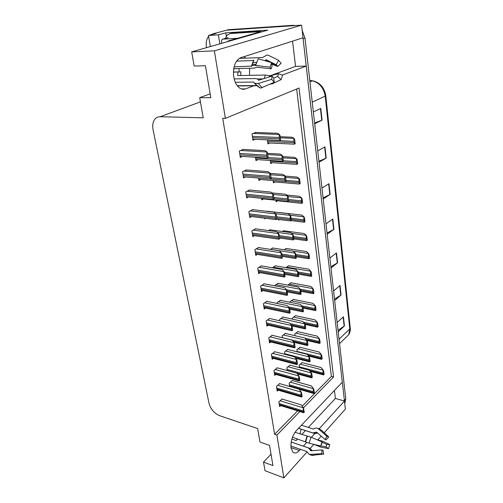 <?xml version="1.0" encoding="UTF-8"?>
<svg xmlns="http://www.w3.org/2000/svg" width="503" height="503" viewBox="0 0 503 503"><rect width="100%" height="100%" fill="white"/><g stroke="black" fill="none" stroke-linecap="round" stroke-linejoin="round"><path stroke-width="0.75" d="M301.165 429.204L299.964 433.926M297.455 438.899L296.148 440.534L297.619 438.956M238.931 68.546L239.12 71.898M249.519 75.362L249.67 68.257M282.246 75.104L306.245 66.088L342.31 382.148L296.405 430.562C292.325 435.579 290.545 441.389 291.055 447.984L292.928 452.166C294.783 453.643 296.933 453.096 299.379 450.531L300.448 449.361M224.061 30.872L226.62 30.193L301.574 25.15L303.02 37.8L240.843 57.669C235.209 60.498 232.832 66.849 233.713 76.72C234.662 82.152 236.693 85.963 239.805 88.157C241.685 89.358 243.584 89.609 245.495 88.912L254.386 85.573M226.312 36.153L225.797 32.846L267.816 30.13L191.687 51.884L194.164 66.063L205.4 65.717L210.801 97.695L199.697 97.657L203.225 117.815L160.155 116.734C158.068 116.709 156.339 117.488 154.968 119.066C152.874 121.739 152.246 125.329 153.082 129.824L209.022 403.349C210.7 409.235 214.247 413.359 219.666 415.711L257.63 428.562L259.988 442.036L269.539 445.394L272.953 465.602L263.503 462.106L265.006 470.714L283.874 477.85L307.082 451.92M219.824 43.849L218.39 34.845L225.797 32.846M218.39 34.845L208.5 35.468L210.329 46.559M209.908 35.091L213.731 33.626L215.957 33.481L208.5 35.468M206.551 47.64L206.425 46.88C205.796 42.61 206.532 39.096 208.644 36.335M303.403 407.927L333.558 377.005L299.04 88.012L225.375 118.368L214.385 50.834L191.687 51.884M214.385 50.834L301.574 25.15M310.169 448.475L313.847 444.363L320.908 447.129L328.534 448.619L325.988 446.865L320.87 445.878M317.827 439.918L321.197 436.158M324.234 432.762L345.391 409.128L344.467 401.017L319.21 428.757M303.366 446.155L306.729 442.464M311.414 437.321L314.784 433.611M315.104 433.265L315.582 432.737M283.874 477.85L276.914 435.089L299.882 411.536M334.445 390.447L335.4 398.433L344.467 401.017L302.995 37.807M240.742 75.532L240.874 71.854L237.963 71.992L237.705 75.588L265.37 75.048L270.155 75.771L295.575 66.383L292.551 41.145M295.575 66.383L306.245 66.088M271.023 454.215L263.503 462.106M210.153 93.872L199.697 97.657M225.375 118.368L222.722 118.299L274.607 434.309L276.914 435.089M302.234 406.141L331.376 376.426L296.644 89M331.376 376.426L333.558 377.005M274.607 434.309L297.625 410.838M243.345 149.429L239.309 151.032L240.315 157.414L242.327 156.427M246.539 169.976L242.565 171.693L243.553 177.924L245.42 176.937M249.658 190.046L245.753 191.876L246.715 197.956L248.463 196.975M252.701 209.663L248.866 211.587L249.802 217.535L251.443 216.548M255.681 228.827L251.902 230.852L252.82 236.668L254.367 235.681M261.441 265.892L257.781 268.099L258.661 273.657L260.051 272.67M264.226 283.818L260.623 286.106L261.478 291.545L262.805 290.558M266.948 301.354L263.402 303.724L264.245 309.043L265.502 308.062M269.614 318.512L266.125 320.964L266.942 326.164L268.149 325.19M272.224 335.312L268.784 337.834L269.589 342.927L270.74 341.952M274.783 351.76L271.394 354.345L272.18 359.331L273.28 358.362M277.285 367.863L273.946 370.516L274.713 375.401L275.77 374.433M279.731 383.638L276.443 386.354L277.197 391.139L278.209 390.177M282.133 399.093L278.888 401.866L279.63 406.55L280.605 405.6M258.592 247.57L254.876 249.689L255.769 255.367L257.24 254.38M255.474 157.269L255.97 160.583L257.838 159.633M258.573 178.049L258.932 180.458L260.68 179.502M261.604 198.352L261.83 199.88L263.471 198.924M264.559 218.176L264.666 218.874L265.578 218.308M267.433 211.222L266.753 211.31M270.168 229.827L268.495 230.575M272.84 248.036L270.356 249.394M275.455 265.842L272.293 267.772M278.014 283.277L274.644 285.805M280.517 300.348L277.153 302.649L277.285 303.498M282.975 317.053L279.662 319.43L279.863 320.813M285.377 333.42L282.108 335.866L282.39 337.758M287.729 349.453L284.509 351.962L284.868 354.345M290.036 365.165L286.861 367.731L287.288 370.579M292.293 380.557L289.168 383.185L289.659 386.48M255.87 132.459L251.997 133.924L252.94 140.249L254.952 139.3M286.314 248.501L284.063 249.752M278.599 219.453L278.7 220.169L279.624 219.578M281.353 212.725L280.762 212.782M275.889 200.232L276.103 201.728L277.643 200.804M273.123 180.571L273.443 182.878L275.078 181.954M270.287 160.457L270.733 163.607L272.475 162.689M283.862 230.808L282.359 231.481M288.716 265.829L285.842 267.615M291.074 282.799L287.854 285.119M293.375 299.417L290.181 301.655L290.275 302.334M295.638 315.702L292.488 318.003L292.652 319.185M297.851 331.659L294.745 334.03L294.978 335.683M300.021 347.296L296.959 349.73L297.254 351.842M302.146 362.625L299.122 365.121L299.486 367.674M267.389 139.865L267.954 143.896L269.822 142.984M245.728 58.153L244.15 56.613M301.762 434.517L305.422 430.587M308.377 427.412L335.4 398.433M213.731 33.626L226.62 30.193L290.715 25.879L292.633 25.326L295.362 25.565M226.337 30.218L228.632 29.658L292.633 25.326M302.19 30.545L305 38.096L345.794 398.904L344.737 403.393M334.514 299.122L341.072 294.984L334.677 300.568M333.59 290.954L340.034 285.471L341.072 294.984M338.035 330.251L344.429 325.925L338.211 331.791M337.161 322.549L343.436 316.771L344.429 325.925M323.064 197.886L330.138 194.454L323.19 198.981M321.964 188.109L328.968 183.702L330.138 194.454M318.927 161.243L326.189 158.087L319.034 162.199M317.751 150.85L324.969 146.876L326.189 158.087M314.601 122.99L322.065 120.148L314.689 123.795M313.35 111.936L320.788 108.441L322.065 120.148M330.855 266.735L337.57 262.817L331.005 268.074M329.874 258.07L336.494 252.908L337.57 262.817M327.038 233.021L333.929 229.33L327.176 234.241M326.001 223.816L332.81 219.019L333.929 229.33M294.651 144.072L295.167 143.625L294.651 144.072M280.19 136.722L291.903 137.212L293.922 138.256L293.827 141.324L294.488 143.971M293.922 138.256L294.632 139.356L295.167 143.625M294.632 139.356L293.953 139.696M280.121 140.343L280.611 139.872L280.121 140.343M255.241 132.434L277.342 133.289L279.316 134.339L279.178 137.489L279.888 140.23M279.316 134.339L280.02 135.464L280.611 139.872M280.02 135.464L279.297 135.81M267.722 157.911L268.187 157.477L267.722 157.911M242.735 149.397L264.936 150.649L266.86 151.849L266.678 155.106L267.439 157.86M266.86 151.849L267.558 153.025L268.187 157.477M267.558 153.025L266.804 153.402M233.719 68.685L254.241 68.131L256.851 67.151L271.117 68.854L270.029 67.144L255.669 65.44C253.342 65.201 252.003 65.421 251.645 66.094L234.084 66.849M236.548 61.127L253.525 60.536L253.883 60.008L251.645 66.094M264.93 60.7L266.137 59.769L276.172 64.73L278.524 60.253L268.451 55.336L266.98 55.022L262.61 57.524L239.302 58.392M240.874 71.854L233.411 72.042M256.756 85.768L237.422 85.938M235.278 82.291L253.644 82.058L254.549 83.234L258.221 83.473L271.664 79.355L272.085 76.098L258.693 80.222L257.643 79.103L255.731 78.562L234.147 78.908M255.09 65.377L255.662 64.271L252.047 64.384M252.688 62.517L256.467 62.391L252.682 62.523M255.75 65.025L255.247 65.038M237.429 68.584L233.7 68.81M237.963 71.992L233.411 72.099M263.126 78.858L257.429 78.946M269.935 76.764L270.155 75.771L278.624 73.677L277.681 76.324L273.695 78.254M271.664 79.355L274.267 82.266L273.632 77.839L272.085 76.098M271.117 68.854L272.085 66.17L271.664 62.623L270.029 67.144M276.172 64.73L277.7 66.503L271.84 64.145M278.624 73.677L282.598 75.243L281.026 79.675L277.681 76.324M278.524 60.253L281.07 63.246L277.7 66.503M274.267 82.266L260.78 88.088L257.718 86.535M255.669 65.44L258.121 58.757L271.664 62.623M270.205 84.095L272.268 83.831L281.026 79.675M260.617 32.192L258.536 32.318L228.632 40.844L226.922 41.818M260.994 32.079L260.875 31.035L233.04 32.821L231.147 33.336M225.375 38.41L227.23 34.996L230.424 33.531L258.309 31.764L260.875 31.035M258.372 32.368L258.309 31.764M297.185 164.211L297.701 163.821L297.185 164.211M282.843 156.64L294.456 157.351L296.474 158.527L296.386 161.614L297.034 164.185M296.474 158.527L297.179 159.646L297.701 163.821M297.179 159.646L296.506 160.011M299.662 183.891L300.178 183.557L299.662 183.891M285.069 176.088L296.952 177.043L298.964 178.339L298.883 181.438L299.518 183.947M298.964 178.339L299.662 179.477L300.178 183.557M299.662 179.477L299.008 179.86M286.609 195.026L299.398 196.289L301.398 197.704L301.743 203.344M301.398 197.704L302.096 198.861L302.599 202.847L301.951 203.256M302.096 198.861L301.448 199.263M280.925 212.675L301.781 215.114L303.781 216.642L304.082 222.2M303.781 216.642L304.472 217.812L304.963 221.716L304.328 222.144M304.472 217.812L303.837 218.239M282.9 161.136L283.39 160.727L282.9 161.136M267.602 153.346L280.14 154.088L282.114 155.276L281.982 158.439L282.686 161.105M282.114 155.276L282.818 156.42L283.39 160.727M282.818 156.42L282.108 156.791M285.616 181.445L286.106 181.093L285.616 181.445M270.105 173.39L282.881 174.403L284.849 175.717L284.729 178.905L285.415 181.495M284.849 175.717L285.547 176.886L286.106 181.093M285.547 176.886L284.849 177.276M271.903 192.907L285.553 194.252L287.521 195.692L287.408 198.892L287.93 201.502L261.661 198.735M287.521 195.692L288.213 196.874L288.76 200.986L288.081 201.407M288.213 196.874L287.527 197.295M266.986 211.166L288.169 213.649L290.13 215.209L290.483 220.924M303.542 216.799L290.13 215.209L290.822 216.416L291.356 220.433L290.684 220.867M290.822 216.416L290.143 216.85M270.702 178.886L271.174 178.515L270.702 178.886M245.98 169.932L267.942 171.636L269.86 172.969L269.696 176.251L270.438 178.923M269.86 172.969L270.557 174.17L271.174 178.515M270.557 174.17L269.815 174.572M273.613 199.364L274.085 199.05L273.613 199.364M249.142 189.996L270.872 192.121L272.796 193.592L272.639 196.887L273.362 199.484M272.796 193.592L273.481 194.812L274.085 199.05M273.481 194.812L272.758 195.233M252.223 209.606L273.739 212.128L275.657 213.725L275.506 217.038L276.065 219.61M275.657 213.725L276.342 214.963L276.933 219.107L276.216 219.553M276.342 214.963L275.631 215.41M255.235 228.771L276.537 231.676L278.448 233.386L278.31 236.718L278.813 239.189M278.448 233.386L279.134 234.643L279.712 238.692L279.008 239.164M279.134 234.643L278.436 235.115M221.779 43.289L221.483 41.422L221.98 39.498L222.779 39.133L237.661 38.272M320.757 446.016L321.983 441.892L322.071 442.854L320.757 446.016L309.156 443.237L292.476 437.233M295.01 432.291L310.992 437.138L321.983 441.892M298.549 428.298L312.879 432.951L316.582 432.134L325.032 439.503L326.95 436.277L318.474 428.933C317.179 427.902 315.865 427.77 314.526 428.537L313.595 429.097L301.479 425.205M322.008 442.187L326.705 444.445L329.729 444.57L322.675 441.194L316.764 439.635M290.885 446.035L306.849 451.531L309.207 454.442L321.788 453.725L321.958 449.889L310.829 450.814L308.528 447.953L291.193 442.043M317.695 433.108L314.482 433.529L298.505 428.342M291.193 442.011L310.011 448.418L312.407 450.707M322.913 450.26L321.958 449.889M326.705 444.445L325.988 446.865M325.032 439.503L326.114 439.886L328.755 436.937L326.95 436.277M323.052 450.242L323.63 454.303L321.788 453.725M329.729 444.57L328.534 448.619M318.474 428.933L321.184 429.946L328.497 436.698M322.461 454.184L311.791 455.328L313.558 455.498L312.049 455.303M283.459 230.751L304.12 233.53L306.107 235.165L306.371 240.635M306.107 235.165L306.799 236.353L307.276 240.164L306.648 240.61M306.799 236.353L306.17 236.794M285.937 248.444L306.402 251.55L308.389 253.279L308.622 258.68M308.389 253.279L309.075 254.487L309.54 258.215L308.924 258.68M309.075 254.487L308.452 254.946M288.357 265.766L308.641 269.18L310.615 271.01L310.571 274.173L311.15 276.361L310.829 276.336M310.615 271.01L311.3 272.23L311.759 275.883L311.15 276.361M311.3 272.23L310.691 272.701M269.746 229.77L290.721 232.612L292.683 234.285L292.991 239.918M292.683 234.285L293.368 235.505L293.89 239.434L293.23 239.893M293.368 235.505L292.702 235.957M272.444 247.973L293.224 251.154L295.173 252.934L295.45 258.485M295.173 252.934L295.858 254.172L296.368 258.014L295.72 258.492M295.858 254.172L295.204 254.644M275.078 265.779L295.67 269.294L297.613 271.174L297.858 276.644M297.613 271.174L298.292 272.425L298.795 276.185L298.153 276.675M298.292 272.425L297.65 272.915M277.656 283.208L298.059 287.037L300.002 289.011L300.222 294.412M300.002 289.011L300.675 290.281L301.165 293.953L300.536 294.462M300.675 290.281L300.04 290.784M258.171 247.501L279.272 250.771L281.183 252.6L281.051 255.939L281.498 258.316M281.183 252.6L281.862 253.877L282.422 257.832L281.737 258.322M281.862 253.877L281.171 254.361M261.038 265.823L281.944 269.438L283.849 271.375L284.132 277.008M283.849 271.375L284.528 272.67L285.075 276.537L284.402 277.04M284.528 272.67L283.849 273.173M263.849 283.742L284.56 287.691L286.459 289.734L286.716 295.286M286.459 289.734L287.138 291.036L287.672 294.815L287.006 295.343L261.277 290.256M287.138 291.036L286.465 291.558M266.59 301.278L287.112 305.541L289.011 307.679L289.244 313.155M289.011 307.679L289.684 308.999L290.206 312.696L289.552 313.237M289.684 308.999L289.024 309.534M290.728 282.736L310.829 286.446L312.797 288.364L312.759 291.539L313.325 293.664L312.992 293.62M312.797 288.364L313.476 289.596L313.922 293.174L313.325 293.664M313.476 289.596L312.879 290.086M293.048 299.354L312.973 303.347L314.935 305.352L314.897 308.534L315.456 310.603L315.111 310.54M314.935 305.352L315.607 306.597L316.047 310.1L315.456 310.603L303.045 308.043M315.607 306.597L315.016 307.1M295.324 315.632L315.073 319.895L317.028 321.989L316.997 325.177L317.538 327.189L317.198 327.113M305.063 324.416L317.544 327.195L318.129 326.673L317.695 323.247L317.116 323.762M317.028 321.989L317.695 323.247M297.55 331.59L317.129 336.111L319.078 338.28L319.053 341.474L319.587 343.442L319.242 343.348M319.078 338.28L319.745 339.55L320.166 342.908L319.587 343.442M319.745 339.55L319.166 340.078M299.725 347.227L319.141 351.993L321.084 354.238L321.065 357.438L321.593 359.356L321.247 359.249M321.084 354.238L321.744 355.52L322.159 358.809L321.593 359.356M321.744 355.52L321.178 356.061M301.863 362.556L321.115 367.561L323.052 369.881L323.033 373.081L323.555 374.949L323.215 374.836M323.052 369.881L323.706 371.164L324.114 374.389L323.555 374.949M323.706 371.164L323.146 371.723M280.177 300.272L300.398 304.397L302.334 306.465L302.265 309.741L302.863 311.866L302.536 311.797M289.697 309.094L302.863 311.866L303.485 311.344L303.007 307.748L302.385 308.27M302.334 306.465L303.007 307.748M282.642 316.984L302.687 321.392L304.617 323.548L304.812 328.811M291.828 325.875L305.145 328.899L305.755 328.365L305.283 324.844L304.673 325.378M304.617 323.548L305.283 324.844M285.056 333.344L304.931 338.029L306.855 340.267L306.799 343.555L307.377 345.574L307.037 345.473M306.855 340.267L307.515 341.575L307.981 345.02L307.377 345.574M307.515 341.575L306.912 342.122M287.427 349.378L307.126 354.319L309.043 356.64L308.993 359.934L309.559 361.896L309.226 361.783M309.043 356.64L309.703 357.954L310.156 361.33L309.559 361.896M309.703 357.954L309.106 358.52M289.741 365.084L309.276 370.271L311.187 372.673L311.143 375.967L311.697 377.879L311.37 377.759M311.187 372.673L311.841 373.999L312.288 377.3L311.697 377.879M311.841 373.999L311.256 374.572M292.01 380.475L311.382 385.902L313.287 388.373L313.25 391.674L313.797 393.535L313.476 393.409M313.287 388.373L313.941 389.712L314.375 392.95L313.797 393.535M313.941 389.712L313.363 390.297M269.268 318.437L289.609 323.001L291.507 325.227L291.727 330.641M291.507 325.227L292.174 326.566L292.689 330.175L292.042 330.735M292.174 326.566L291.526 327.113M271.89 335.231L292.054 340.078L293.947 342.398L293.859 345.787L294.481 347.85L294.161 347.743M293.947 342.398L294.613 343.744L295.116 347.284L294.481 347.85M294.613 343.744L293.972 344.31M274.462 351.679L294.45 356.797L296.336 359.199L296.254 362.594L296.864 364.606L296.544 364.486M296.336 359.199L296.996 360.557L297.487 364.021L296.864 364.606M296.996 360.557L296.368 361.141M276.971 367.781L296.795 373.163L298.675 375.647L298.883 380.872M298.675 375.647L299.329 377.011L299.813 380.4L299.197 380.997M299.329 377.011L298.713 377.608M279.435 383.55L299.084 389.184L300.964 391.743L301.171 396.911M300.964 391.743L301.618 393.12L302.089 396.439L301.479 397.043M301.618 393.12L301.008 393.723M281.843 399.005L301.335 404.871L303.202 407.505L303.416 412.623M303.202 407.505L304.315 412.139L303.718 412.762M303.856 408.889L303.252 409.511M296.148 440.534L291.866 439.088M291.004 447.632L299.379 450.531M241.358 88.937L245.495 88.912M160.155 116.734L200.433 101.858M312.244 102.178L325.806 95.828L350.22 327.937L349.78 328.924L325.24 96.331C323.819 88 319.575 82.844 312.52 80.851L313.646 81.027C320.449 83.077 324.504 88.012 325.806 95.828M345.945 337.4L348.686 334.74L349.78 328.924L339.047 339.229M309.955 81.901L312.52 80.851L309.773 80.323M228.632 29.658L226.62 30.193M305 38.096L303.12 38.7M345.794 398.904L344.398 400.438M333.634 229.513L332.508 219.226M329.83 194.623L328.66 183.897M325.869 158.244L324.649 147.052M321.738 120.286L320.461 108.598M337.28 263.012L336.205 253.135M340.783 295.198L339.751 285.71M344.153 326.145L343.159 317.022M267.609 141.425L293.997 142.67M267.42 140.111L293.827 141.324M280.334 137.816L293.67 138.388M252.556 137.696L279.36 138.878M252.355 136.344L279.178 137.489M253.059 133.44L279.046 134.471M239.906 154.83L266.879 156.508M239.692 153.465L266.678 155.106M240.459 150.485L266.577 151.994M251.381 66.352L253.525 60.536M255.574 84.567L253.644 82.058M265.37 75.048L264.163 78.537M258.441 80.241L258.165 79.788M269.533 75.607L269.206 76.99M265.232 60.398L266.03 61.014M265.678 59.907L267.294 61.379M270.658 75.808L270.488 76.588M266.137 59.769L268.042 61.592M262.17 87.717L258.221 83.473M251.575 66.289L253.745 60.404M230.424 33.531L233.04 32.821M230.751 40.724L228.632 40.844M270.388 161.18L296.55 162.928M283.352 160.759L296.386 161.614M283.007 157.835L296.223 158.665M285.421 181.558L299.046 182.721M286.012 180.351L298.883 181.438M285.616 177.414L298.719 178.483M288.728 200.747L301.486 202.074M288.565 199.502L301.322 200.823M288.012 196.535L301.159 197.855M291.224 219.453L303.869 220.999M291.061 218.239L303.711 219.773M255.599 158.08L282.164 159.797M268.093 157.565L281.982 158.439M267.772 154.566L281.85 155.414M270.476 179.011L284.905 180.231M271.067 177.766L284.729 178.905M270.639 174.742L284.591 175.868M274.047 198.786L287.578 200.188M273.865 197.503L287.408 198.892M273.28 194.454L287.263 195.843M276.782 218.044L290.193 219.692M276.6 216.793L290.024 218.428M275.6 213.674L289.879 215.372M243.15 175.396L269.891 177.622M242.943 174.063L269.696 176.251M243.741 171.089L269.589 173.12M246.319 195.478L272.827 198.226M246.118 194.177L272.639 196.887M246.942 191.215L272.525 193.749M249.419 215.102L275.694 218.34M249.218 213.832L275.506 217.038M250.066 210.876L275.393 213.888M252.443 234.279L278.492 237.988M252.248 233.034L278.31 236.718M253.11 230.097L278.19 233.562M222.779 39.133L228.066 37.656M305.403 441.565L307.012 436.246M313.91 433.114L314.482 433.529M310.011 448.418L309.339 448.412M311.753 450.763L310.502 450.141M315.821 432.41L317.248 432.712M316.192 432.115L316.525 432.096M309.207 454.442L311.791 455.328L310.772 454.649M309.156 443.237L310.992 437.138M305.673 441.785L307.352 436.227M305.579 441.659L307.207 436.277M293.664 237.749L306.201 239.503M293.507 236.561L306.05 238.303M291.633 233.386L305.874 235.329M296.053 255.656L308.484 257.611M295.902 254.493L308.333 256.436M293.23 251.167L308.157 253.449M298.392 273.186L310.716 275.323M298.072 272.016L310.571 274.173M286.509 267.124L310.389 271.186M279.454 236.875L292.746 238.755M279.278 235.656L292.583 237.517M277.329 232.386L292.432 234.455M282.064 255.291L295.248 257.391M281.894 254.097L295.085 256.178M270.457 249.318L294.934 253.11M284.623 273.305L297.688 275.613M284.226 272.098L297.531 274.431M273.123 267.175L297.374 271.356M287.075 290.923L300.077 293.438M286.414 289.684L299.926 292.281M275.732 284.654L299.763 289.2M255.405 253.028L281.227 257.19M255.21 251.814L281.051 255.939M256.077 248.891L280.925 252.783M258.297 271.362L283.906 275.946M258.108 270.168L283.73 274.726M258.982 267.263L283.598 271.563M261.126 289.288L286.515 294.286M260.944 288.125L286.345 293.092M261.818 285.232L286.213 289.923M263.893 306.83L289.074 312.212M263.717 305.692L288.904 311.049M264.597 302.812L288.766 307.874M300.681 290.338L312.897 292.664M300.065 289.137L312.759 291.539M288.904 284.138L312.577 288.546M302.655 307.088L315.041 309.634M301.743 305.837L314.897 308.534M291.25 300.794L314.715 305.541M304.541 323.467L317.135 326.252M303.391 322.178L316.997 325.177M293.551 317.116L316.808 322.178M306.151 339.45L319.185 342.53M305.057 338.179L319.053 341.474M295.802 333.105L318.864 338.475M307.773 355.105L321.191 358.476M297.204 351.465L321.065 357.438M298.002 348.78L320.87 354.439M309.414 370.447L323.165 374.1M299.367 366.819L323.033 373.081M300.165 364.147L322.844 370.082M289.231 308.106L302.416 310.873M288.244 306.817L302.265 309.741M278.285 301.762L302.102 306.66M291.224 324.894L304.705 327.937M290.105 323.58L304.554 326.831M280.781 318.512L304.39 323.75M293.042 341.286L306.943 344.643M282.384 337.689L306.799 343.555M283.22 334.916L306.629 340.474M294.871 357.331L309.138 360.997M284.773 353.741L308.993 359.934M285.616 350.981L308.823 356.847M287.276 370.491L311.282 377.011M287.119 369.472L311.143 375.967M287.955 366.725L310.967 372.88M289.571 385.883L313.382 392.692M289.42 384.883L313.25 391.674M290.25 382.154L313.067 388.593M266.603 323.995L291.57 329.748M266.427 322.876L291.413 328.61M267.307 320.015L291.268 325.435M269.256 340.789L294.016 346.9M269.08 339.701L293.859 345.787M269.96 336.853L293.714 342.612M271.846 357.237L296.412 363.682M271.677 356.168L296.254 362.594M272.557 353.332L296.104 359.419M274.387 373.339L298.751 380.105M274.223 372.295L298.6 379.042M275.097 369.472L298.442 375.867M276.876 389.108L301.039 396.188M276.719 388.083L300.895 395.138M277.587 385.279L300.737 391.969M279.316 404.557L303.284 411.926M279.159 403.557L303.139 410.907M280.026 400.765L302.982 407.732M350.22 327.937C350.251 328.245 350.811 331.081 348.686 334.74L339.544 343.606M309.773 80.279L312.589 80.826M345.19 402.696L344.718 403.211M267.81 142.883L294.255 144.166M252.783 139.199L279.668 140.425M240.138 156.288L267.256 158.017M237.259 85.73L256.524 85.554M268.879 61.831L265.999 59.738M277.109 65.61L271.721 63.139M254.549 83.234L259.693 87.673L260.78 88.088M270.583 162.557L296.82 164.343M273.292 181.803L299.329 184.067M275.946 200.622L301.781 203.35M291.105 220.597L304.183 222.213M255.807 159.501L282.485 161.262M258.768 179.338L285.239 181.614M276.744 219.226L290.558 220.936M243.37 176.767L270.281 179.043M246.527 196.767L273.23 199.565M249.607 216.321L276.109 219.616M252.625 235.429L278.926 239.202M290.891 446.067L306.849 451.531M315.551 432.605L314.369 433.423L313.187 433.039M317.387 428.267L319.795 429.046M293.815 238.868L306.534 240.66M296.198 256.712L308.829 258.712M298.531 274.185L311.08 276.38M279.611 238.013L293.13 239.937M282.214 256.367L295.645 258.517M284.767 274.324L298.103 276.688M287.257 291.897L300.511 294.469M255.574 254.109L281.68 258.341M258.46 272.381L284.371 277.052M264.037 307.748L289.533 313.218M300.813 291.294L313.287 293.677M306.931 340.424L319.568 343.423M308.559 356.055L321.562 359.331M310.137 371.352L323.511 374.911M293.846 342.279L307.339 345.542M295.613 358.281L309.515 361.858M297.392 373.955L311.64 377.835M299.184 389.309L313.721 393.478M266.741 324.863L292.01 330.704M269.382 341.612L294.431 347.812M271.972 358.017L296.801 364.556M274.506 374.081L299.122 380.941M276.99 389.819L301.391 396.98M279.423 405.236L303.617 412.686"/></g></svg>
